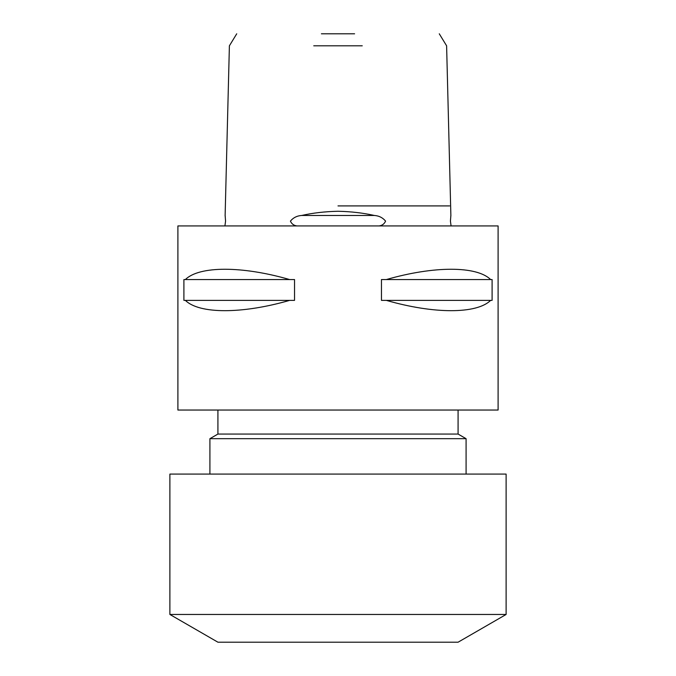 <?xml version="1.0" encoding="UTF-8"?>
<svg xmlns="http://www.w3.org/2000/svg" width="676" height="676" viewBox="0 0 676 676"><rect width="100%" height="100%" fill="white"/><g stroke="black" fill="none" stroke-linecap="round" stroke-linejoin="round"><path stroke-width="1.01" d="M379.126 225.928C382.185 225.505 384.331 223.908 385.582 221.12C382.709 217.664 378.957 215.779 374.318 215.467C363.13 212.948 351.021 211.546 338 211.267C324.995 211.546 312.887 212.94 301.682 215.467C297.034 215.779 293.283 217.672 290.418 221.12C291.669 223.908 293.823 225.514 296.874 225.928M450.858 215.467L450.436 221.12L451.078 225.928M362.251 45.807L313.748 45.807M321.404 33.8L354.596 33.8M224.922 225.928L225.564 221.12L225.142 215.467M169.887 614.467L217.917 642.2L458.083 642.2L506.113 614.467L506.113 474.087L169.887 474.087L169.887 614.467L506.113 614.467M466.085 474.087L466.085 438.682L209.915 438.682L209.915 474.087M209.915 438.682L217.917 434.06L458.083 434.06L466.085 438.682M458.083 434.06L458.083 410.045M217.917 434.06L217.917 410.045M381.458 279.56L386.334 279.56C433.865 265.82 476.757 265.82 490.632 279.56L492.094 279.56L492.094 300.372L490.632 300.372C476.757 314.112 433.865 314.112 386.334 300.372L381.458 300.372L381.458 279.56M183.906 279.56L185.368 279.56C199.243 265.82 242.135 265.82 289.666 279.56L294.542 279.56L294.542 300.372L289.666 300.372C242.135 314.112 199.243 314.112 185.368 300.372L183.906 300.372L183.906 279.56M498.102 225.928L177.898 225.928L177.898 410.045L498.102 410.045L498.102 225.928M490.632 300.372L386.334 300.372M490.632 279.56L386.334 279.56M289.666 300.372L185.368 300.372M289.666 279.56L185.368 279.56M338 205.91L449.616 205.91L338 205.91M374.318 215.467L301.682 215.467M439.273 33.8L446.608 45.807L450.884 215.838M225.116 215.838L229.392 45.807L236.727 33.8"/></g></svg>
